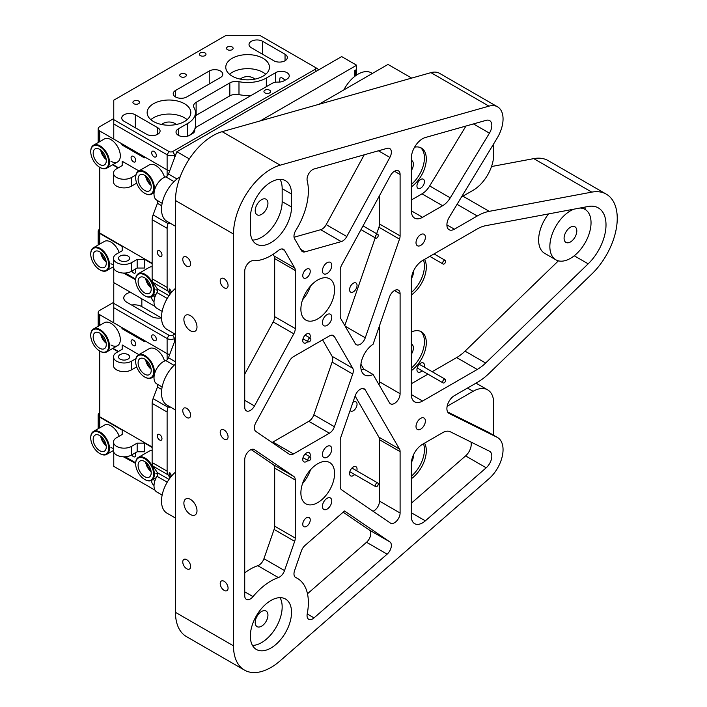 <?xml version="1.0" encoding="UTF-8"?>
<svg xmlns="http://www.w3.org/2000/svg" width="707" height="707" viewBox="0 0 707 707"><rect width="100%" height="100%" fill="white"/><g stroke="black" fill="none" stroke-linecap="round" stroke-linejoin="round"><path stroke-width="1.06" d="M175.469 334.34L166.985 329.435A26.477 15.28 -60 0 1 161.505 317.319A26.477 15.28 -60 0 1 175.469 288.35M175.469 226.258L166.985 221.362A26.477 15.28 -60 0 1 161.505 209.245A26.477 15.28 -60 0 1 180.161 176.856M343.832 89.93A26.477 15.28 -60 0 1 371.29 72.839L372.359 73.457M318.884 104.327L388.002 64.425L411.677 78.088M309.383 338.282A2.121 1.22 120 0 0 307.996 340.155A2.121 1.22 120 0 0 308.323 341.852A2.121 1.22 120 0 0 309.383 341.746A2.121 1.22 120 0 0 310.771 339.881A2.121 1.22 120 0 0 310.444 338.185A2.121 1.22 120 0 0 309.383 338.282M376.769 234.53A2.121 1.22 120 0 0 375.39 236.403A2.121 1.22 120 0 0 375.717 238.1A2.121 1.22 120 0 0 376.769 237.994A2.121 1.22 120 0 0 378.157 236.129A2.121 1.22 120 0 0 377.83 234.424A2.121 1.22 120 0 0 376.769 234.53M444.164 260.468A2.121 1.22 120 0 0 442.776 262.341A2.121 1.22 120 0 0 443.103 264.038A2.121 1.22 120 0 0 444.164 263.932A2.121 1.22 120 0 0 445.543 262.067A2.121 1.22 120 0 0 445.224 260.37A2.121 1.22 120 0 0 444.164 260.468M118.069 167.957L112.59 164.793M90.743 151.537A13.239 7.644 60 0 1 90.743 151.316A13.239 7.644 60 0 1 93.483 145.253A13.239 7.644 60 0 1 100.102 145.907A13.239 7.644 60 0 1 108.745 157.573A13.239 7.644 60 0 1 106.722 168.178A13.239 7.644 60 0 1 100.102 167.524L99.731 167.312A12.708 7.335 -120 0 0 108.71 162.124A12.708 7.335 -120 0 0 99.731 146.561A12.708 7.335 -120 0 0 90.743 151.749A12.708 7.335 -120 0 0 99.731 167.312L99.731 233.018L152.138 263.278M159.632 256.252A3.305 1.909 -120 0 0 161.284 256.42A3.305 1.909 -120 0 0 161.788 253.769A3.305 1.909 -120 0 0 159.632 250.852A3.305 1.909 -120 0 0 157.97 250.685A3.305 1.909 -120 0 0 157.467 253.336A3.305 1.909 -120 0 0 159.632 256.252M355.709 75.667L355.709 71.177A3.305 1.909 120 0 0 355.4 70.011L354.587 71.018A1.988 1.149 -60 0 1 354.781 71.716L354.781 76.374M170.9 293.14L169.441 290.948A3.305 1.909 -60 0 1 169.141 289.755L170.078 289.234A1.988 1.149 120 0 0 170.254 289.95L171.73 292.15M162.142 311.354L156.751 308.252A13.239 7.644 -60 0 1 154.011 302.189A13.239 7.644 -60 0 1 156.998 292.557A3.305 1.909 120 0 0 157.741 290.144A3.305 1.909 120 0 0 157.449 289.004L153.083 282.455A10.587 6.116 120 0 1 152.138 278.797L152.138 219.665A10.587 6.116 120 0 1 153.083 214.919L157.449 203.333L161.726 205.799M157.184 200.417A3.305 1.909 -60 0 1 157.741 201.849A3.305 1.909 -60 0 1 157.449 203.333M189.343 158.925L176.874 151.731L168.478 174.037A3.305 1.909 -60 0 1 165.818 176.865A13.239 7.644 120 0 0 154.011 194.116A13.239 7.644 120 0 0 156.751 200.169L162.142 203.28M260.176 120.932L356.646 65.23L356.646 75.022M169.265 222.678A3.305 1.909 120 0 0 169.141 223.651L170.078 223.147M170.104 294.165L168.063 291.098A10.587 6.116 120 0 1 167.117 287.44L167.117 228.308A10.587 6.116 120 0 1 168.063 223.571L168.549 222.263M176.874 151.731L341.675 56.587L356.646 65.23M224.137 278.691A5.559 3.208 -120 0 0 221.362 278.417A5.559 3.208 -120 0 0 220.504 282.871A5.559 3.208 -120 0 0 224.137 287.776A5.559 3.208 -120 0 0 226.92 288.049A5.559 3.208 -120 0 0 227.769 283.595A5.559 3.208 -120 0 0 224.137 278.691M186.701 257.074A5.559 3.208 -120 0 0 183.917 256.8A5.559 3.208 -120 0 0 183.069 261.254A5.559 3.208 -120 0 0 186.701 266.159A5.559 3.208 -120 0 0 189.476 266.433A5.559 3.208 -120 0 0 190.333 261.979A5.559 3.208 -120 0 0 186.701 257.074M224.137 429.997A5.559 3.208 -120 0 0 221.362 429.723A5.559 3.208 -120 0 0 220.504 434.178A5.559 3.208 -120 0 0 224.137 439.082A5.559 3.208 -120 0 0 226.92 439.356A5.559 3.208 -120 0 0 227.769 434.902A5.559 3.208 -120 0 0 224.137 429.997M186.701 408.381A5.559 3.208 -120 0 0 183.917 408.107A5.559 3.208 -120 0 0 183.069 412.561A5.559 3.208 -120 0 0 186.701 417.466A5.559 3.208 -120 0 0 189.476 417.74A5.559 3.208 -120 0 0 190.333 413.286A5.559 3.208 -120 0 0 186.701 408.381M224.137 581.304A5.559 3.208 -120 0 0 221.362 581.03A5.559 3.208 -120 0 0 220.504 585.484A5.559 3.208 -120 0 0 224.137 590.389A5.559 3.208 -120 0 0 226.92 590.663A5.559 3.208 -120 0 0 227.769 586.209A5.559 3.208 -120 0 0 224.137 581.304M186.701 559.688A5.559 3.208 -120 0 0 183.917 559.414A5.559 3.208 -120 0 0 183.069 563.868A5.559 3.208 -120 0 0 186.701 568.773A5.559 3.208 -120 0 0 189.476 569.047A5.559 3.208 -120 0 0 190.333 564.593A5.559 3.208 -120 0 0 186.701 559.688M411.333 512.752L425.34 520.847A15.881 9.173 -60 0 1 422.565 522.853A15.881 9.173 -60 0 1 414.62 523.64A15.881 9.173 -60 0 1 411.333 516.366L411.333 463.721A15.881 9.173 -60 0 1 422.565 444.27L442.609 432.693A15.881 9.173 -60 0 1 450.262 431.747L489.438 451.207A10.587 6.116 120 0 1 489.633 451.305A10.587 6.116 120 0 1 491.559 458.596A10.587 6.116 120 0 1 486.186 467.787L465.595 455.9L411.333 503.216M190.439 499.381A9.262 5.347 -120 0 0 185.808 498.93A9.262 5.347 -120 0 0 184.386 506.353A9.262 5.347 -120 0 0 190.439 514.519A9.262 5.347 -120 0 0 195.079 514.979A9.262 5.347 -120 0 0 196.493 507.546A9.262 5.347 -120 0 0 190.439 499.381M190.439 315.658A9.262 5.347 -120 0 0 185.808 315.198A9.262 5.347 -120 0 0 184.386 322.622A9.262 5.347 -120 0 0 190.439 330.788A9.262 5.347 -120 0 0 195.079 331.247A9.262 5.347 -120 0 0 196.493 323.824A9.262 5.347 -120 0 0 190.439 315.658M261.572 199.666A8.997 5.196 120 0 0 255.695 207.593A8.997 5.196 120 0 0 257.074 214.804A8.997 5.196 120 0 0 261.572 214.362A8.997 5.196 120 0 0 267.458 206.426A8.997 5.196 120 0 0 266.079 199.215A8.997 5.196 120 0 0 261.572 199.666M261.572 611.484A8.997 5.196 120 0 0 255.695 619.42A8.997 5.196 120 0 0 257.074 626.632A8.997 5.196 120 0 0 261.572 626.19A8.997 5.196 120 0 0 267.458 618.254A8.997 5.196 120 0 0 266.079 611.042A8.997 5.196 120 0 0 261.572 611.484M570.443 227.247A8.997 5.196 120 0 0 564.566 235.184A8.997 5.196 120 0 0 565.945 242.395A8.997 5.196 120 0 0 570.443 241.953A8.997 5.196 120 0 0 576.329 234.017A8.997 5.196 120 0 0 574.941 226.806A8.997 5.196 120 0 0 570.443 227.247M309.984 456.802A5.294 3.058 120 0 0 309.153 452.648A5.294 3.058 120 0 0 306.502 452.913A5.294 3.058 120 0 0 303.047 457.579A5.294 3.058 120 0 0 303.851 461.821A5.294 3.058 120 0 0 306.502 461.556A5.294 3.058 120 0 0 307.872 460.469M306.502 517.763A5.294 3.058 120 0 0 303.047 522.42A5.294 3.058 120 0 0 303.851 526.671A5.294 3.058 120 0 0 306.502 526.406A5.294 3.058 120 0 0 309.958 521.739A5.294 3.058 120 0 0 309.153 517.497A5.294 3.058 120 0 0 306.502 517.763M350.098 410.52A5.294 3.058 120 0 0 350.654 411.023A5.294 3.058 120 0 0 353.297 410.767A5.294 3.058 120 0 0 356.761 406.101A5.294 3.058 120 0 0 355.948 401.859A5.294 3.058 120 0 0 353.297 402.115A5.294 3.058 120 0 0 352.926 402.354M356.788 470.853A5.294 3.058 120 0 0 355.948 466.7A5.294 3.058 120 0 0 353.297 466.965A5.294 3.058 120 0 0 349.841 471.631A5.294 3.058 120 0 0 350.654 475.873A5.294 3.058 120 0 0 353.297 475.608A5.294 3.058 120 0 0 354.667 474.521M424.173 367.101A5.294 3.058 120 0 0 423.334 362.947A5.294 3.058 120 0 0 420.692 363.212A5.294 3.058 120 0 0 417.227 367.879A5.294 3.058 120 0 0 418.04 372.121A5.294 3.058 120 0 0 420.692 371.855A5.294 3.058 120 0 0 422.061 370.768M420.692 179.481A5.294 3.058 120 0 0 417.227 184.147A5.294 3.058 120 0 0 418.04 188.389A5.294 3.058 120 0 0 420.692 188.124A5.294 3.058 120 0 0 424.147 183.458A5.294 3.058 120 0 0 423.334 179.216A5.294 3.058 120 0 0 420.692 179.481M353.297 283.233A5.294 3.058 120 0 0 349.841 287.899A5.294 3.058 120 0 0 350.654 292.141A5.294 3.058 120 0 0 353.297 291.876A5.294 3.058 120 0 0 356.761 287.21A5.294 3.058 120 0 0 355.948 282.968A5.294 3.058 120 0 0 353.297 283.233M306.502 269.181A5.294 3.058 120 0 0 303.047 273.848A5.294 3.058 120 0 0 303.851 278.09A5.294 3.058 120 0 0 306.502 277.824A5.294 3.058 120 0 0 309.958 273.167A5.294 3.058 120 0 0 309.153 268.916A5.294 3.058 120 0 0 306.502 269.181M309.984 337.919A5.294 3.058 120 0 0 309.153 333.766A5.294 3.058 120 0 0 306.502 334.031A5.294 3.058 120 0 0 303.047 338.697A5.294 3.058 120 0 0 303.851 342.939A5.294 3.058 120 0 0 306.502 342.674A5.294 3.058 120 0 0 307.872 341.587M317.735 279.99A23.826 13.76 120 0 0 302.172 300.988A23.826 13.76 120 0 0 305.822 320.077A23.826 13.76 120 0 0 317.735 318.901A23.826 13.76 120 0 0 333.297 297.903A23.826 13.76 120 0 0 329.648 278.814A23.826 13.76 120 0 0 317.735 279.99M317.735 463.721A23.826 13.76 120 0 0 302.172 484.719A23.826 13.76 120 0 0 305.822 503.808A23.826 13.76 120 0 0 317.735 502.624A23.826 13.76 120 0 0 333.297 481.635A23.826 13.76 120 0 0 329.648 462.537A23.826 13.76 120 0 0 317.735 463.721M420.692 234.6A6.619 3.818 120 0 0 416.37 240.433A6.619 3.818 120 0 0 417.377 245.736A6.619 3.818 120 0 0 420.692 245.409A6.619 3.818 120 0 0 425.013 239.576A6.619 3.818 120 0 0 423.997 234.273A6.619 3.818 120 0 0 420.692 234.6M327.094 262.695A6.619 3.818 120 0 0 322.772 268.527A6.619 3.818 120 0 0 323.788 273.83A6.619 3.818 120 0 0 327.094 273.503A6.619 3.818 120 0 0 331.415 267.67A6.619 3.818 120 0 0 330.399 262.368A6.619 3.818 120 0 0 327.094 262.695M327.094 314.571A6.619 3.818 120 0 0 322.772 320.404A6.619 3.818 120 0 0 323.788 325.706A6.619 3.818 120 0 0 327.094 325.379A6.619 3.818 120 0 0 331.415 319.546A6.619 3.818 120 0 0 330.399 314.244A6.619 3.818 120 0 0 327.094 314.571M327.094 446.426A6.619 3.818 120 0 0 322.772 452.259A6.619 3.818 120 0 0 323.788 457.562A6.619 3.818 120 0 0 327.094 457.235A6.619 3.818 120 0 0 331.415 451.402A6.619 3.818 120 0 0 330.399 446.099A6.619 3.818 120 0 0 327.094 446.426M327.094 498.302A6.619 3.818 120 0 0 322.772 504.135A6.619 3.818 120 0 0 323.788 509.438A6.619 3.818 120 0 0 327.094 509.111A6.619 3.818 120 0 0 331.415 503.278A6.619 3.818 120 0 0 330.399 497.975A6.619 3.818 120 0 0 327.094 498.302M420.692 418.332A6.619 3.818 120 0 0 416.37 424.165A6.619 3.818 120 0 0 417.377 429.467A6.619 3.818 120 0 0 420.692 429.14A6.619 3.818 120 0 0 425.013 423.307A6.619 3.818 120 0 0 423.997 418.005A6.619 3.818 120 0 0 420.692 418.332M573.872 209.175A29.12 16.809 120 0 0 570.443 210.827A29.12 16.809 120 0 0 551.425 236.483A29.12 16.809 120 0 0 555.888 259.822A29.12 16.809 120 0 0 570.443 258.373A29.12 16.809 120 0 0 589.47 232.718A29.12 16.809 120 0 0 585.007 209.378A29.12 16.809 120 0 0 580.023 208.026M252.47 240.08A29.12 16.809 120 0 0 282.164 201.61L282.164 188.636A29.12 16.809 120 0 0 280.043 179.348M291.531 194.045A29.12 16.809 120 0 0 285.495 180.709A29.12 16.809 120 0 0 270.94 182.15A29.12 16.809 120 0 0 250.349 217.818L250.349 230.791A29.12 16.809 120 0 0 256.376 244.118A29.12 16.809 120 0 0 278.814 236.315A29.12 16.809 120 0 0 291.531 207.01L291.531 194.045L282.164 188.636M345.157 326.192L365.272 337.805A7.945 4.587 -60 0 1 360.252 344.282A7.945 4.587 -60 0 1 356.284 344.68A7.945 4.587 -60 0 1 355.232 343.602L340.792 318.654A7.945 4.587 -60 0 1 340.2 316.091L340.2 270.321A7.945 4.587 -60 0 1 341.675 265.09L390.344 175.743A7.945 4.587 -60 0 1 398.456 170.864A7.945 4.587 -60 0 1 400.1 174.496L394.479 171.253M400.1 393.711A7.945 4.587 -60 0 1 394.479 403.441A7.945 4.587 -60 0 1 390.511 403.838A7.945 4.587 -60 0 1 389.46 402.76L373.084 374.454A18.532 10.702 120 0 1 364.626 374.931A18.532 10.702 120 0 1 361.639 360.605A18.532 10.702 120 0 1 373.084 344.247L389.46 297.037A7.945 4.587 -60 0 1 398.456 290.162A7.945 4.587 -60 0 1 400.1 293.794L400.1 393.711L379.509 381.824L379.509 325.733M379.032 384.723A7.945 4.587 120 0 0 379.509 381.824M244.728 400.33L254.485 405.959A7.945 4.587 -60 0 1 250.349 410.449A7.945 4.587 -60 0 1 246.372 410.847A7.945 4.587 -60 0 1 244.728 407.205L244.728 271.205A7.945 4.587 -60 0 1 250.349 261.475A7.945 4.587 -60 0 1 253.026 260.715A52.945 30.569 -60 0 0 270.94 255.642A52.945 30.569 -60 0 0 278.39 250.472A7.945 4.587 -60 0 1 279.504 249.704A7.945 4.587 -60 0 1 283.48 249.306A7.945 4.587 -60 0 1 284.532 250.384L294.678 267.918A7.945 4.587 -60 0 1 295.27 270.481L274.678 258.594L274.678 316.674L295.27 328.561L295.27 270.481M300.687 249.341L305.026 251.851A7.945 4.587 -60 0 1 302.446 251.648A7.945 4.587 -60 0 1 301.394 250.57L294.572 238.78A7.945 4.587 -60 0 1 295.853 230.296A52.945 30.569 -60 0 0 307.218 180.815A7.945 4.587 -60 0 1 312.662 169.592A7.945 4.587 -60 0 1 314.049 168.991L387.136 148.329A7.945 4.587 -60 0 1 389.716 148.532A7.945 4.587 -60 0 1 389.884 157.405L378.422 150.794M400.1 513.017A7.945 4.587 -60 0 1 394.479 522.738A7.945 4.587 -60 0 1 390.511 523.136A7.945 4.587 -60 0 1 390.344 523.03L341.675 489.889A7.945 4.587 -60 0 1 340.2 486.354L340.2 440.585A7.945 4.587 -60 0 1 340.792 437.341L355.232 395.717A7.945 4.587 -60 0 1 364.22 388.841A7.945 4.587 -60 0 1 365.272 389.919L399.508 449.078A7.945 4.587 -60 0 1 400.1 451.632L400.1 513.017L379.509 501.13L379.509 439.745A7.945 4.587 120 0 0 378.917 437.182L399.508 449.078M373.066 511.258A7.945 4.587 120 0 0 373.888 510.852A7.945 4.587 120 0 0 379.509 501.13M320.669 229.713A7.945 4.587 120 0 0 322.065 229.112A7.945 4.587 120 0 0 326.201 224.632L346.792 236.518A7.945 4.587 -60 0 1 342.656 241.007A7.945 4.587 -60 0 1 341.26 241.608L320.669 229.713L294.05 237.243M252.47 645.42A29.12 16.809 120 0 0 261.572 642.61A29.12 16.809 120 0 0 280.043 597.654M270.94 600.464A29.12 16.809 120 0 0 251.913 626.128A29.12 16.809 120 0 0 256.376 649.459A29.12 16.809 120 0 0 270.94 648.019A29.12 16.809 120 0 0 289.958 622.354A29.12 16.809 120 0 0 285.495 599.023A29.12 16.809 120 0 0 270.94 600.464M284.532 570.576A7.945 4.587 -60 0 1 278.39 577.575A52.945 30.569 120 0 0 270.94 581.013A52.945 30.569 120 0 0 253.026 596.611A7.945 4.587 -60 0 1 246.372 599.35A7.945 4.587 -60 0 1 244.728 595.709L244.728 459.709A7.945 4.587 -60 0 1 248.192 451.711A7.945 4.587 -60 0 1 254.317 449.59A7.945 4.587 -60 0 1 254.485 449.687L293.794 476.465A7.945 4.587 -60 0 1 295.27 479.991L295.27 538.071A7.945 4.587 -60 0 1 294.678 541.323L274.086 529.437L263.941 558.689L284.532 570.576L294.678 541.323M244.728 572.856A52.945 30.569 -60 0 1 250.349 569.126A52.945 30.569 -60 0 1 257.799 565.688A7.945 4.587 120 0 0 263.941 558.689M334.429 426.728A7.945 4.587 -60 0 1 329.409 433.205L293.467 453.956A7.945 4.587 -60 0 1 289.499 454.345A7.945 4.587 -60 0 1 289.331 454.239L255.837 431.429A7.945 4.587 -60 0 1 255.837 422.662L289.331 361.171A7.945 4.587 -60 0 1 293.467 356.682L329.409 335.931A7.945 4.587 -60 0 1 333.377 335.542A7.945 4.587 -60 0 1 334.429 336.62L352.713 368.214A7.945 4.587 -60 0 1 352.713 374.021L332.122 362.134L313.837 414.832L334.429 426.728L352.713 374.021M591.786 192.127L489.226 211.349A52.945 30.569 -60 0 0 477.252 215.997L454.389 229.192A10.587 6.116 120 0 1 449.086 229.722A10.587 6.116 120 0 1 449.29 217.164L497.083 138.236A26.477 15.28 -60 0 0 497.569 106.837A26.477 15.28 -60 0 0 488.961 106.147L280.193 165.182A52.945 30.569 -60 0 0 233.496 234.026L233.496 645.853A52.945 30.569 120 0 0 244.463 670.095A52.945 30.569 120 0 0 280.193 660.789L488.961 478.754A26.477 15.28 120 0 0 502.385 455.776A26.477 15.28 120 0 0 497.569 437.553A26.477 15.28 120 0 0 497.083 437.288L449.29 413.551A10.587 6.116 -60 0 1 449.086 413.454A10.587 6.116 -60 0 1 447.469 404.961A10.587 6.116 -60 0 1 454.389 395.637L477.252 382.434A52.945 30.569 120 0 0 489.226 373.243L591.786 274.051A52.945 30.569 120 0 0 606.279 194.151A52.945 30.569 120 0 0 591.786 192.127L533.75 158.624L491.506 166.543M533.75 158.624A52.945 30.569 -60 0 1 548.243 160.648L606.279 194.151M244.463 670.095L186.436 636.592A52.945 30.569 -60 0 1 175.469 612.35L175.469 200.523A52.945 30.569 120 0 1 222.157 131.679L430.934 72.644A26.477 15.28 120 0 1 439.542 73.334L497.569 106.837M411.333 279.99L411.333 394.55L422.565 401.037L477.252 369.461A37.064 21.396 120 0 0 485.629 363.036L588.189 263.835A37.064 21.396 120 0 0 598.334 207.911A37.064 21.396 120 0 0 588.189 206.488L485.629 225.71A37.064 21.396 -60 0 0 477.252 228.962L422.565 260.538A15.881 9.173 -60 0 0 411.333 279.99M422.565 401.037A15.881 9.173 -60 0 1 414.62 401.823A15.881 9.173 -60 0 1 411.333 394.55M379.509 195.636L379.509 223.986L400.1 235.882L400.1 174.496M400.1 235.882A7.945 4.587 -60 0 1 399.508 239.125L378.917 227.239A7.945 4.587 120 0 0 379.509 223.986M365.272 337.805L399.508 239.125M314.049 617.874A7.945 4.587 -60 0 1 308.694 619.27A7.945 4.587 -60 0 1 307.218 613.941L314.049 617.874L387.136 554.155L366.544 542.269L307.483 593.765M307.218 613.941A52.945 30.569 120 0 0 297.408 578.388A52.945 30.569 120 0 0 295.853 577.592A7.945 4.587 -60 0 1 295.623 577.469A7.945 4.587 -60 0 1 294.572 570.584L301.394 550.912A7.945 4.587 -60 0 1 305.026 545.442L344.521 511.002L389.884 541.898A7.945 4.587 -60 0 1 387.136 554.155M425.34 520.847L486.186 467.787M254.485 405.959L293.794 333.801L273.202 321.915L244.728 374.18M295.27 328.561A7.945 4.587 -60 0 1 293.794 333.801M346.792 236.518L389.884 157.405M305.026 251.851L341.26 241.608M422.565 217.305A15.881 9.173 -60 0 1 414.62 218.092A15.881 9.173 -60 0 1 411.333 210.819L422.565 217.305L442.609 205.728L422.017 193.842L411.333 200.019M411.333 210.819L411.333 158.182A15.881 9.173 -60 0 1 425.34 137.52L486.186 120.323A10.587 6.116 -60 0 1 489.633 120.597A10.587 6.116 -60 0 1 489.438 133.155L450.262 197.845A15.881 9.173 -60 0 1 442.609 205.728M344.804 325.582L375.24 237.826M376.654 233.752L378.917 227.239M366.544 542.269A7.945 4.587 120 0 0 369.293 530.011L343.142 512.204M274.086 529.437A7.945 4.587 120 0 0 274.678 526.185L274.678 468.105A7.945 4.587 120 0 0 273.202 464.57L251.171 449.572M355.117 396.053L378.917 437.182M332.122 362.134A7.945 4.587 120 0 0 332.122 356.319L322.595 339.864M272.045 442.476A7.945 4.587 120 0 0 272.875 442.061L308.818 421.319A7.945 4.587 120 0 0 313.837 414.832M411.333 370.654A23.826 13.76 120 0 0 425.358 349.656A23.826 13.76 120 0 0 421.372 331.769A23.826 13.76 120 0 0 411.333 331.99M411.333 295.005A23.826 13.76 120 0 0 424.553 259.389M555.888 259.822L544.655 253.336A29.12 16.809 -60 0 1 548.561 213.921M558.406 260.839L465.047 351.14A37.064 21.396 -60 0 1 456.66 357.574L432.171 371.714M427.929 374.162L411.333 383.742M584.866 207.116A37.064 21.396 -60 0 1 585.237 209.519M411.333 478.727A23.826 13.76 120 0 0 424.553 443.121M470.933 442.016A10.587 6.116 -60 0 1 465.595 455.9M447.681 412.004L487.724 431.889A26.477 15.28 -60 0 1 488.21 432.145L497.569 437.553M493.698 435.318L493.698 403.202A29.12 16.809 120 0 0 487.662 389.866A29.12 16.809 120 0 0 473.107 391.307L447.133 406.304M364.238 154.798L326.201 224.632M274.678 258.594A7.945 4.587 120 0 0 274.086 256.031L273.096 254.326M493.698 143.83L493.698 154.621A29.12 16.809 -60 0 1 473.107 190.289L461.503 196.988M422.017 193.842A15.881 9.173 120 0 0 429.67 185.959L465.948 126.04M411.333 186.922A23.826 13.76 120 0 0 425.358 165.924A23.826 13.76 120 0 0 421.372 148.037A23.826 13.76 120 0 0 414.576 147.18M273.202 321.915A7.945 4.587 120 0 0 274.678 316.674M361.215 370.035A18.532 10.702 120 0 0 363.725 369.054L360.923 364.211M363.725 369.054L373.084 374.454M411.333 170.546A8.21 4.737 120 0 0 411.686 160.489A8.21 4.737 120 0 0 411.333 160.312M411.333 184.394A23.826 13.76 120 0 0 420.4 147.56M411.403 278.523A8.21 4.737 120 0 0 413.339 271.435M411.333 292.477A23.826 13.76 120 0 0 423.466 260.017M411.403 462.245A8.21 4.737 120 0 0 413.339 455.167M411.333 476.2A23.826 13.76 120 0 0 423.466 443.74M411.333 354.278A8.21 4.737 120 0 0 411.686 344.212A8.21 4.737 120 0 0 411.333 344.044M411.333 368.126A23.826 13.76 120 0 0 420.4 331.291M302.534 483.57A23.826 13.76 120 0 0 310.47 469.81M302.534 299.839A23.826 13.76 120 0 0 310.47 286.079M113.765 302.296L99.731 310.4A5.294 3.058 0 0 0 98.176 312.565A5.294 3.058 0 0 0 99.731 314.73L121.401 327.244L121.913 328.225A1.326 0.76 -120 0 0 122.629 329.029L144.219 341.49A1.326 0.76 -120 0 0 144.882 341.561A1.326 0.76 -120 0 0 144.935 341.525L145.439 341.119L167.117 353.633A5.294 3.058 0 0 0 169.724 354.454A5.294 3.058 180 0 1 167.117 353.633L113.765 322.834L113.765 307.704L167.117 338.503L168.991 335.259A2.651 1.529 0 0 0 172.729 335.259L174.903 334.004M122.187 349.311L122.187 344.989L122.187 349.311L116.575 352.554A10.587 6.116 0 0 0 113.474 356.876L113.474 365.519A10.587 6.116 0 0 0 120.013 371.166A10.587 6.116 0 0 0 131.546 369.841L136.707 366.862M118.449 351.476L112.961 348.304M127.994 354.605A5.559 3.208 0 0 0 121.931 353.907A5.559 3.208 0 0 0 118.502 356.876A5.559 3.208 0 0 0 120.128 359.147A5.559 3.208 0 0 0 126.191 359.845A5.559 3.208 0 0 0 129.62 356.876A5.559 3.208 0 0 0 127.994 354.605M133.42 345.529A3.305 1.909 -120 0 0 135.072 345.688A3.305 1.909 -120 0 0 135.585 343.036A3.305 1.909 -120 0 0 133.42 340.12A3.305 1.909 -120 0 0 131.767 339.961A3.305 1.909 -120 0 0 131.263 342.612A3.305 1.909 -120 0 0 133.42 345.529M138.908 354.64L122.187 344.989M164.554 361.038A13.239 7.644 -120 0 0 155.885 349.311A13.239 7.644 -120 0 0 149.265 348.657L138.413 354.923A13.239 7.644 60 0 1 145.032 355.577A13.239 7.644 60 0 1 153.675 367.242A13.239 7.644 60 0 1 151.643 377.847A13.239 7.644 60 0 1 145.032 377.193L144.652 376.981A12.708 7.335 -120 0 0 153.64 371.794A12.708 7.335 -120 0 0 144.652 356.231A12.708 7.335 -120 0 0 135.664 361.418A12.708 7.335 -120 0 0 144.652 376.981L145.032 377.193M90.743 335.268A13.239 7.644 60 0 1 90.743 335.047A13.239 7.644 60 0 1 93.483 328.985L104.344 322.719A13.239 7.644 60 0 1 110.955 323.373A13.239 7.644 60 0 1 119.607 335.038A13.239 7.644 60 0 1 117.574 345.643A13.239 7.644 60 0 1 110.955 344.989M113.474 356.876A10.587 6.116 0 0 0 120.013 362.523A10.587 6.116 0 0 0 131.546 361.197L135.912 358.679M152.138 447.01L99.731 416.75L99.731 351.043A12.708 7.335 -120 0 0 108.71 345.856A12.708 7.335 -120 0 0 99.731 330.293A12.708 7.335 -120 0 0 90.743 335.48A12.708 7.335 -120 0 0 99.731 351.043L100.102 351.255A13.239 7.644 60 0 0 106.722 351.909L117.574 345.643M93.483 328.985A13.239 7.644 60 0 1 100.102 329.639A13.239 7.644 60 0 1 108.745 341.304A13.239 7.644 60 0 1 106.722 351.909M99.731 333.103A9.262 5.347 60 0 1 105.776 341.26A9.262 5.347 60 0 1 104.362 348.692A9.262 5.347 60 0 1 99.731 348.233A9.262 5.347 60 0 1 93.678 340.067A9.262 5.347 60 0 1 95.091 332.644A9.262 5.347 60 0 1 99.731 333.103M105.962 341.941A7.945 4.587 60 0 1 101.737 334.632M106.2 343.231A9.262 5.347 60 0 1 100.739 333.775M135.673 361.206A13.239 7.644 60 0 1 135.664 360.985A13.239 7.644 60 0 1 138.413 354.923M144.652 359.041A9.262 5.347 60 0 1 150.706 367.198A9.262 5.347 60 0 1 149.283 374.63A9.262 5.347 60 0 1 144.652 374.171A9.262 5.347 60 0 1 138.599 366.005A9.262 5.347 60 0 1 140.021 358.582A9.262 5.347 60 0 1 144.652 359.041M150.891 367.879A7.945 4.587 60 0 1 146.667 360.57M151.13 369.169A9.262 5.347 60 0 1 145.669 359.713M131.767 454.884A3.305 1.909 -120 0 0 133.42 456.634A3.305 1.909 -120 0 0 135.072 456.793A3.305 1.909 -120 0 0 135.072 452.975M110.955 447.443A13.239 7.644 -120 0 0 113.474 448.494M119.183 436.21A13.239 7.644 -120 0 0 110.955 425.826A13.239 7.644 -120 0 0 104.344 425.172L93.483 431.438A13.239 7.644 60 0 1 100.102 432.101A13.239 7.644 60 0 1 108.745 443.757A13.239 7.644 60 0 1 106.722 454.371A13.239 7.644 60 0 1 100.102 453.708L99.731 453.496A12.708 7.335 -120 0 0 108.71 448.309A12.708 7.335 -120 0 0 99.731 432.746A12.708 7.335 -120 0 0 90.743 437.933A12.708 7.335 -120 0 0 99.731 453.496L100.102 453.708M135.673 463.659A13.239 7.644 60 0 1 135.664 463.438A13.239 7.644 60 0 1 138.413 457.376L149.265 451.11A13.239 7.644 60 0 1 152.138 450.509M157.723 474.229A13.239 7.644 60 0 1 155.885 473.381M152.138 447.443L144.652 443.121L144.652 451.764L137.167 451.764L137.167 443.121L144.652 443.121M122.187 430.148L122.187 434.478L122.187 430.148L99.731 417.183L99.731 427.841M112.961 450.766L113.491 451.066M125.227 456.766L135.682 462.802M99.731 412.861A5.294 3.058 0 0 0 98.176 415.018A5.294 3.058 0 0 0 99.731 417.183M122.187 434.478L116.575 437.721A10.587 6.116 180 0 0 113.474 442.043A10.587 6.116 180 0 0 116.575 446.364A10.587 6.116 180 0 0 131.546 446.364L137.167 443.121M137.167 451.764L131.546 455.008A10.587 6.116 180 0 1 116.575 455.008A10.587 6.116 180 0 1 113.474 450.686L113.474 442.043M90.743 437.721A13.239 7.644 60 0 1 90.743 437.5A13.239 7.644 60 0 1 93.483 431.438M99.731 435.556A9.262 5.347 60 0 1 105.776 443.722A9.262 5.347 60 0 1 104.362 451.146A9.262 5.347 60 0 1 99.731 450.686A9.262 5.347 60 0 1 93.678 442.52A9.262 5.347 60 0 1 95.091 435.097A9.262 5.347 60 0 1 99.731 435.556M105.962 444.394A7.945 4.587 60 0 1 101.737 437.085M106.2 445.684A9.262 5.347 60 0 1 100.739 436.237M145.032 479.646L144.652 479.434A12.708 7.335 -120 0 0 153.64 474.247A12.708 7.335 -120 0 0 144.652 458.684A12.708 7.335 -120 0 0 135.664 463.872A12.708 7.335 -120 0 0 144.652 479.434L145.032 479.646A13.239 7.644 60 0 0 151.643 480.309L156.229 477.658M138.413 457.376A13.239 7.644 60 0 1 145.032 458.039A13.239 7.644 60 0 1 153.675 469.695A13.239 7.644 60 0 1 151.643 480.309M151.13 471.622A9.262 5.347 60 0 1 145.669 462.175M144.652 476.624A9.262 5.347 60 0 1 138.599 468.458A9.262 5.347 60 0 1 140.021 461.035A9.262 5.347 60 0 1 144.652 461.494A9.262 5.347 60 0 1 150.706 469.66A9.262 5.347 60 0 1 149.283 477.084A9.262 5.347 60 0 1 144.652 476.624M150.891 470.332A7.945 4.587 60 0 1 146.667 463.023M113.491 267.343L112.961 267.034M120.128 260.583A5.559 3.208 180 0 1 118.502 258.311A5.559 3.208 180 0 1 121.931 255.342A5.559 3.208 180 0 1 127.994 256.04A5.559 3.208 180 0 1 129.62 258.311A5.559 3.208 180 0 1 126.191 261.272A5.559 3.208 180 0 1 120.128 260.583M99.731 229.13A5.294 3.058 0 0 0 98.176 231.295A5.294 3.058 0 0 0 99.731 233.451L122.187 246.425L122.187 250.746L122.187 246.425M137.167 259.389L144.652 259.389L144.652 268.041L137.167 268.041L137.167 259.389L131.546 262.633A10.587 6.116 180 0 1 120.013 263.958A10.587 6.116 180 0 1 113.474 258.311A10.587 6.116 180 0 1 116.575 253.99L122.187 250.746M144.652 259.389L152.138 263.711M131.767 271.152A3.305 1.909 -120 0 0 133.42 272.902A3.305 1.909 -120 0 0 135.072 273.061A3.305 1.909 -120 0 0 135.072 269.243M135.682 279.071L125.227 273.035M110.955 263.711A13.239 7.644 -120 0 0 113.474 264.772M119.183 252.487A13.239 7.644 -120 0 0 110.955 242.103A13.239 7.644 -120 0 0 104.344 241.44L93.483 247.715A13.239 7.644 60 0 1 100.102 248.369A13.239 7.644 60 0 1 108.745 260.035A13.239 7.644 60 0 1 106.722 270.64A13.239 7.644 60 0 1 100.102 269.986L99.731 269.765A12.708 7.335 -120 0 0 108.71 264.577A12.708 7.335 -120 0 0 99.731 249.014A12.708 7.335 -120 0 0 90.743 254.202A12.708 7.335 -120 0 0 99.731 269.765L100.102 269.986M135.673 279.928A13.239 7.644 60 0 1 135.664 279.707A13.239 7.644 60 0 1 138.413 273.653L149.265 267.379A13.239 7.644 60 0 1 152.138 266.778M157.723 290.506A13.239 7.644 60 0 1 155.885 289.649M137.167 268.041L131.546 271.276A10.587 6.116 180 0 1 120.013 272.602A10.587 6.116 180 0 1 113.474 266.954L113.474 258.311M145.032 295.924L144.652 295.703A12.708 7.335 -120 0 0 153.64 290.515A12.708 7.335 -120 0 0 144.652 274.952A12.708 7.335 -120 0 0 135.664 280.14A12.708 7.335 -120 0 0 144.652 295.703L145.032 295.924A13.239 7.644 60 0 0 151.643 296.578L156.229 293.935M138.413 273.653A13.239 7.644 60 0 1 145.032 274.307A13.239 7.644 60 0 1 153.675 285.973A13.239 7.644 60 0 1 151.643 296.578M151.13 287.89A9.262 5.347 60 0 1 145.669 278.443M144.652 292.892A9.262 5.347 60 0 1 138.599 284.727A9.262 5.347 60 0 1 140.021 277.303A9.262 5.347 60 0 1 144.652 277.763A9.262 5.347 60 0 1 150.706 285.928A9.262 5.347 60 0 1 149.283 293.352A9.262 5.347 60 0 1 144.652 292.892M150.891 286.6A7.945 4.587 60 0 1 146.667 279.292M106.2 261.952A9.262 5.347 60 0 1 100.739 252.505M99.731 266.954A9.262 5.347 60 0 1 93.678 258.789A9.262 5.347 60 0 1 95.091 251.365A9.262 5.347 60 0 1 99.731 251.825A9.262 5.347 60 0 1 105.776 259.99A9.262 5.347 60 0 1 104.362 267.414A9.262 5.347 60 0 1 99.731 266.954M105.962 260.662A7.945 4.587 60 0 1 101.737 253.353M90.743 253.99A13.239 7.644 60 0 1 90.743 253.769A13.239 7.644 60 0 1 93.483 247.715M133.42 161.797A3.305 1.909 -120 0 0 135.072 161.965A3.305 1.909 -120 0 0 135.585 159.314A3.305 1.909 -120 0 0 133.42 156.397A3.305 1.909 -120 0 0 131.767 156.229A3.305 1.909 -120 0 0 131.263 158.881A3.305 1.909 -120 0 0 133.42 161.797M164.554 177.307A13.239 7.644 -120 0 0 155.885 165.579A13.239 7.644 -120 0 0 149.265 164.925L138.413 171.191A13.239 7.644 60 0 1 145.032 171.845A13.239 7.644 60 0 1 153.675 183.511A13.239 7.644 60 0 1 151.643 194.116A13.239 7.644 60 0 1 145.032 193.462L144.652 193.25A12.708 7.335 -120 0 0 153.64 188.062A12.708 7.335 -120 0 0 144.652 172.499A12.708 7.335 -120 0 0 135.664 177.687A12.708 7.335 -120 0 0 144.652 193.25L145.032 193.462M93.483 145.253L104.344 138.987A13.239 7.644 60 0 1 110.955 139.641A13.239 7.644 60 0 1 119.607 151.307A13.239 7.644 60 0 1 117.574 161.912A13.239 7.644 60 0 1 110.955 161.258M167.117 176.096L167.117 169.901A5.294 3.058 0 0 0 169.724 170.732A5.294 3.058 180 0 1 167.117 169.901L145.439 157.387L144.935 157.794A1.326 0.76 60 0 1 144.882 157.829A1.326 0.76 60 0 1 144.219 157.767L122.629 145.297A1.326 0.76 60 0 1 121.913 144.502L121.401 143.512L99.731 130.998L99.731 141.647M112.961 164.581L118.449 167.745M135.912 174.956L131.546 177.466A10.587 6.116 0 0 1 116.575 177.466A10.587 6.116 0 0 1 113.474 173.144A10.587 6.116 0 0 1 116.575 168.823L122.187 165.579L122.187 161.258L138.908 170.908M99.731 130.998A5.294 3.058 0 0 1 98.176 128.833A5.294 3.058 0 0 1 99.731 126.677L113.765 118.564M136.707 183.14L131.546 186.118A10.587 6.116 0 0 1 116.575 186.118A10.587 6.116 0 0 1 113.474 181.796L113.474 173.144M122.187 161.258L122.187 165.579M151.13 185.437A9.262 5.347 60 0 1 145.669 175.981M144.652 190.439A9.262 5.347 60 0 1 138.599 182.273A9.262 5.347 60 0 1 140.021 174.85A9.262 5.347 60 0 1 144.652 175.309A9.262 5.347 60 0 1 150.706 183.475A9.262 5.347 60 0 1 149.283 190.899A9.262 5.347 60 0 1 144.652 190.439M150.891 184.147A7.945 4.587 60 0 1 146.667 176.838M135.673 177.475A13.239 7.644 60 0 1 135.664 177.254A13.239 7.644 60 0 1 138.413 171.191M99.731 149.371A9.262 5.347 60 0 1 105.776 157.537A9.262 5.347 60 0 1 104.362 164.961A9.262 5.347 60 0 1 99.731 164.501A9.262 5.347 60 0 1 93.678 156.335A9.262 5.347 60 0 1 95.091 148.912A9.262 5.347 60 0 1 99.731 149.371M105.962 158.209A7.945 4.587 60 0 1 101.737 150.9M106.2 159.499A9.262 5.347 60 0 1 100.739 150.043M154.011 340.553A3.305 1.909 -120 0 0 155.664 340.721A3.305 1.909 -120 0 0 156.176 338.07A3.305 1.909 -120 0 0 154.011 335.153A3.305 1.909 -120 0 0 152.359 334.985A3.305 1.909 -120 0 0 151.855 337.637A3.305 1.909 -120 0 0 154.011 340.553M114.888 283.277L113.765 283.922L113.765 303.383L168.991 335.259M130.495 292.283A10.587 6.116 0 0 0 123.769 297.974A10.587 6.116 0 0 0 126.871 302.296L151.21 316.347A10.587 6.116 0 0 0 161.505 317.92M175.469 338.008L174.602 338.503A5.294 3.058 180 0 1 167.117 338.503L167.117 359.819M113.765 303.383L113.765 307.704M161.435 317.929L141.842 306.617A10.587 6.116 0 0 0 131.617 305.035M152.049 296.339A3.305 1.909 -120 0 0 151.961 299.052A3.305 1.909 -120 0 0 154.011 301.65A3.305 1.909 -120 0 0 154.02 301.659M154.93 296.993A3.305 1.909 -120 0 0 154.011 296.242A3.305 1.909 -120 0 0 152.739 295.941M135.664 279.707L123.398 273.061M113.765 268.386L113.765 282.623L154.983 306.423M200.346 55.614A3.305 1.909 0 0 0 203.952 56.03A3.305 1.909 0 0 0 205.993 54.262A3.305 1.909 0 0 0 205.021 52.91A3.305 1.909 0 0 0 201.415 52.495A3.305 1.909 0 0 0 199.374 54.262A3.305 1.909 0 0 0 200.346 55.614M264.922 92.9A3.305 1.909 0 0 0 268.527 93.315A3.305 1.909 0 0 0 270.578 91.548A3.305 1.909 0 0 0 269.606 90.196A3.305 1.909 0 0 0 266 89.78A3.305 1.909 0 0 0 263.958 91.548A3.305 1.909 0 0 0 264.922 92.9M157.758 134.242A7.945 4.587 0 0 0 160.082 130.998A7.945 4.587 0 0 0 157.758 127.755L135.293 114.781A7.945 4.587 0 0 0 126.641 113.792A7.945 4.587 0 0 0 121.737 118.025A7.945 4.587 0 0 0 124.061 121.268L146.526 134.242A7.945 4.587 0 0 0 157.758 134.242L157.758 127.755M285.045 60.749A7.945 4.587 0 0 0 287.378 57.506A7.945 4.587 0 0 0 285.045 54.262L262.589 41.298A7.945 4.587 0 0 0 253.928 40.299A7.945 4.587 0 0 0 249.023 44.532A7.945 4.587 0 0 0 251.356 47.776L273.821 60.749A7.945 4.587 0 0 0 285.045 60.749L285.045 54.262M154.011 156.83A3.305 1.909 -120 0 0 155.664 156.989A3.305 1.909 -120 0 0 156.176 154.338A3.305 1.909 -120 0 0 154.011 151.422A3.305 1.909 -120 0 0 152.359 151.263A3.305 1.909 -120 0 0 151.855 153.914A3.305 1.909 -120 0 0 154.011 156.83M285.195 80.121L281.748 77.673L280.016 77.903L279.406 82.083M227.486 49.667A3.305 1.909 0 0 0 231.092 50.082A3.305 1.909 0 0 0 233.133 48.315A3.305 1.909 0 0 0 232.17 46.971A3.305 1.909 0 0 0 228.564 46.556A3.305 1.909 0 0 0 226.514 48.315A3.305 1.909 0 0 0 227.486 49.667M180.692 76.692A3.305 1.909 0 0 0 184.297 77.107A3.305 1.909 0 0 0 186.339 75.34A3.305 1.909 0 0 0 185.367 73.988A3.305 1.909 0 0 0 181.761 73.572A3.305 1.909 0 0 0 179.719 75.34A3.305 1.909 0 0 0 180.692 76.692M133.888 103.708A3.305 1.909 0 0 0 137.494 104.123A3.305 1.909 0 0 0 139.535 102.356A3.305 1.909 0 0 0 138.572 101.004A3.305 1.909 0 0 0 134.966 100.588A3.305 1.909 0 0 0 132.925 102.356A3.305 1.909 0 0 0 133.888 103.708M265.744 74.253A21.837 12.611 0 0 0 263.057 72.361A21.837 12.611 0 0 0 229.475 74.253M263.057 58.319A21.837 12.611 0 0 0 239.249 55.579A21.837 12.611 0 0 0 225.772 67.236A21.837 12.611 0 0 0 232.17 76.144A21.837 12.611 0 0 0 255.969 78.884A21.837 12.611 0 0 0 269.447 67.236A21.837 12.611 0 0 0 263.057 58.319M254.785 79.14A8.077 4.657 0 0 0 253.318 77.982A8.077 4.657 0 0 0 240.433 79.14M150.856 119.651A21.837 12.611 180 0 1 184.43 117.76A21.837 12.611 180 0 1 187.125 119.651M184.43 103.708A21.837 12.611 180 0 1 190.828 112.625A21.837 12.611 180 0 1 177.351 124.273A21.837 12.611 180 0 1 153.543 121.542A21.837 12.611 180 0 1 147.144 112.625A21.837 12.611 180 0 1 160.63 100.977A21.837 12.611 180 0 1 184.43 103.708M161.815 124.529A8.077 4.657 180 0 1 174.7 123.38A8.077 4.657 180 0 1 176.158 124.529M275.686 72.635L266.327 78.044A26.477 15.28 180 0 1 238.984 81.685A8.873 5.117 0 0 0 229.828 82.905L196.131 102.356A8.873 5.117 0 0 0 193.532 105.979A8.873 5.117 0 0 0 194.018 107.641A26.477 15.28 180 0 1 195.459 112.625A26.477 15.28 180 0 1 187.709 123.433L178.35 128.833A7.945 4.587 0 0 0 176.025 132.076A7.945 4.587 0 0 0 180.921 136.31A7.945 4.587 0 0 0 189.582 135.32L192.437 133.667A7.945 4.587 0 0 0 194.77 130.424A7.945 4.587 0 0 0 194.752 130.168A7.945 4.587 180 0 1 194.743 129.911A7.945 4.587 180 0 1 197.067 126.677L271.948 83.444A7.945 4.587 180 0 1 278.001 82.109A7.945 4.587 0 0 0 284.064 80.775L286.918 79.122A7.945 4.587 0 0 0 289.243 75.879A7.945 4.587 0 0 0 284.347 71.646A7.945 4.587 0 0 0 275.686 72.635L275.686 82.233M186.772 96.956L220.469 77.496A7.945 4.587 0 0 0 222.793 74.253A7.945 4.587 0 0 0 217.889 70.02A7.945 4.587 0 0 0 209.237 71.018L175.539 90.469A7.945 4.587 0 0 0 173.215 93.713A7.945 4.587 0 0 0 178.12 97.946A7.945 4.587 0 0 0 186.772 96.956M226.081 35.35L113.765 100.191L113.765 119.651L168.991 151.528A2.651 1.529 0 0 0 172.729 151.528L314.995 69.392A2.651 1.529 0 0 0 314.995 67.236L259.778 35.35L226.081 35.35M176.043 153.94L174.602 154.771A5.294 3.058 180 0 1 167.117 154.771L167.117 169.901L113.765 139.102L113.765 123.972L167.117 154.771L168.991 151.528M314.995 67.236L316.869 68.314A5.294 3.058 180 0 1 318.371 70.046M113.765 119.651L113.765 123.972M195.459 112.625L195.459 125.59A26.477 15.28 180 0 1 188.884 135.682M251.356 95.33A26.477 15.28 180 0 1 238.984 94.65A8.873 5.117 0 0 0 229.828 95.869L196.131 115.329A8.873 5.117 0 0 0 195.459 115.762M152.049 480.071A3.305 1.909 -120 0 0 151.961 482.775A3.305 1.909 -120 0 0 154.011 485.382A3.305 1.909 -120 0 0 154.02 485.382M154.93 480.725A3.305 1.909 -120 0 0 154.011 479.973A3.305 1.909 -120 0 0 152.739 479.673M135.664 463.438L123.398 456.784M113.765 452.118L113.765 466.355L154.983 490.154M175.469 518.063L166.985 513.167A26.477 15.28 -60 0 1 161.505 501.051A26.477 15.28 -60 0 1 175.469 472.082M175.469 409.989L166.985 405.093A26.477 15.28 -60 0 1 161.505 392.968A26.477 15.28 -60 0 1 175.469 363.999M159.632 439.984A3.305 1.909 -120 0 0 161.284 440.152A3.305 1.909 -120 0 0 161.788 437.5A3.305 1.909 -120 0 0 159.632 434.584A3.305 1.909 -120 0 0 157.97 434.416A3.305 1.909 -120 0 0 157.467 437.067A3.305 1.909 -120 0 0 159.632 439.984M170.9 476.872L169.441 474.671A3.305 1.909 -60 0 1 169.141 473.487L170.078 472.965A1.988 1.149 120 0 0 170.254 473.681L171.73 475.882M162.142 495.086L156.751 491.975A13.239 7.644 -60 0 1 154.011 485.921A13.239 7.644 -60 0 1 156.998 476.288A3.305 1.909 120 0 0 157.741 473.876A3.305 1.909 120 0 0 157.449 472.736L153.083 466.178A10.587 6.116 120 0 1 152.138 462.528L152.138 403.397A10.587 6.116 120 0 1 153.083 398.651L157.449 387.065L161.726 389.53M157.184 384.148A3.305 1.909 -60 0 1 157.741 385.58A3.305 1.909 -60 0 1 157.449 387.065M175.469 339.201L168.478 357.76A3.305 1.909 -60 0 1 165.818 360.597A13.239 7.644 120 0 0 154.011 377.838A13.239 7.644 120 0 0 156.751 383.901L162.142 387.012M169.265 406.41A3.305 1.909 120 0 0 169.141 407.382L170.078 406.878M170.104 477.897L168.063 474.83A10.587 6.116 120 0 1 167.117 471.171L167.117 412.04A10.587 6.116 120 0 1 168.063 407.294L168.549 405.995M376.769 483.111A2.121 1.22 120 0 0 375.39 484.975A2.121 1.22 120 0 0 375.717 486.672A2.121 1.22 120 0 0 376.769 486.566A2.121 1.22 120 0 0 378.157 484.702A2.121 1.22 120 0 0 377.83 483.005A2.121 1.22 120 0 0 376.769 483.111M309.383 457.173A2.121 1.22 120 0 0 307.996 459.037A2.121 1.22 120 0 0 308.323 460.734A2.121 1.22 120 0 0 309.383 460.628A2.121 1.22 120 0 0 310.771 458.763A2.121 1.22 120 0 0 310.444 457.067A2.121 1.22 120 0 0 309.383 457.173M444.164 379.359A2.121 1.22 120 0 0 442.776 381.223A2.121 1.22 120 0 0 443.103 382.92A2.121 1.22 120 0 0 444.164 382.814A2.121 1.22 120 0 0 445.543 380.949A2.121 1.22 120 0 0 445.224 379.252A2.121 1.22 120 0 0 444.164 379.359M118.069 351.688L112.59 348.524M152.138 404.59L152.138 403.37L167.117 412.04M156.998 292.557L167.223 298.46M157.449 289.004L169.008 295.676M165.818 176.865L174.037 181.602M168.478 174.037L177.033 178.977M168.063 223.571L153.083 214.919M168.063 291.098L153.083 282.455M169.247 289.366L170.254 289.95M169.609 288.96L170.078 289.234M355.709 71.177L354.569 70.514M167.117 228.308L152.138 219.665M167.117 287.44L152.138 278.797M284.532 250.384L282.022 248.935M244.728 591.821L253.026 596.611M400.1 293.794L394.479 290.559M295.402 577.327L295.853 577.592M295.27 479.991L274.678 468.105M274.678 526.185L295.27 538.071M233.496 645.853L175.469 612.35M497.083 437.288L487.724 431.889M473.107 391.307L467.486 388.072M233.496 234.026L175.469 200.523M588.189 263.835L574.234 255.784M485.629 363.036L465.047 351.14M477.252 369.461L456.66 357.574M400.1 451.632L379.509 439.745M278.39 577.575L257.799 565.688M329.409 433.205L308.818 421.319M272.875 442.061L293.467 453.956M273.202 464.57L293.794 476.465M369.293 530.011L389.884 541.898M332.122 356.319L352.713 368.214M334.429 336.62L331.919 335.171M274.086 256.031L294.678 267.918M489.438 133.155L473.443 123.919M489.226 211.349L462.926 196.166M477.252 215.997L457.058 204.332M454.389 229.192L446.895 224.87M488.961 106.147L430.934 72.644M280.193 165.182L222.157 131.679M429.67 185.959L450.262 197.845M365.272 389.919L362.771 388.47M291.531 207.01L282.164 201.61M99.731 314.73L99.731 325.379M131.546 361.197L131.546 369.841M122.629 329.029L123.566 328.49M121.913 328.225L122.514 327.88M144.219 341.49L145.156 340.951M131.546 455.008L131.546 446.364M99.731 233.451L99.731 244.109M131.546 271.276L131.546 262.633M131.546 177.466L131.546 186.118M145.156 157.219L144.219 157.767M122.514 144.148L121.913 144.502M123.566 144.758L122.629 145.297M172.729 335.259L174.602 338.503L174.602 341.499M141.842 306.617L141.842 298.84M172.729 151.528L174.602 154.771L174.602 157.767M316.126 71.336L314.995 69.392M178.35 135.32L178.35 128.833M194.752 130.68L194.752 130.168M187.709 136.124L187.709 123.433M196.131 115.329L196.131 102.356M229.828 95.869L229.828 82.905M238.984 94.65L238.984 81.685M266.327 86.687L266.327 78.044M262.589 54.262L262.589 41.298M175.539 96.956L175.539 90.469M209.237 83.983L209.237 71.018M135.293 127.755L135.293 114.781M156.998 476.288L167.223 482.192M157.449 472.736L169.008 479.408M165.818 360.597L174.037 365.333M168.478 357.76L175.469 361.798M168.063 407.294L153.083 398.651M168.063 474.83L153.083 466.178M169.247 473.098L170.254 473.681M169.609 472.691L170.078 472.965M167.117 471.171L152.138 462.528M308.323 341.852L303.02 338.786M310.444 338.185L305.132 335.118M375.717 238.1L361.003 229.607M377.83 234.424L363.036 225.887M443.103 264.038L429.803 256.358M445.224 260.37L434.036 253.91M585.007 209.378L582.011 207.655M297.408 578.388L295.04 577.027M487.662 389.866L476.014 383.141M98.176 312.565L98.176 326.272M151.643 377.847L154.091 376.442M98.176 415.018L98.176 428.734M106.722 454.371L113.474 450.465M98.176 231.295L98.176 245.002M106.722 270.64L113.474 266.742M98.176 128.833L98.176 142.549M151.643 194.116L154.091 192.711M106.722 168.178L117.574 161.912M194.743 130.786L194.743 129.911M375.717 486.672L349.815 471.719M377.83 483.005L351.936 468.052M308.323 460.734L303.02 457.668M310.444 457.067L305.132 454M443.103 382.92L417.201 367.967M445.224 379.252L419.322 364.299"/></g></svg>
